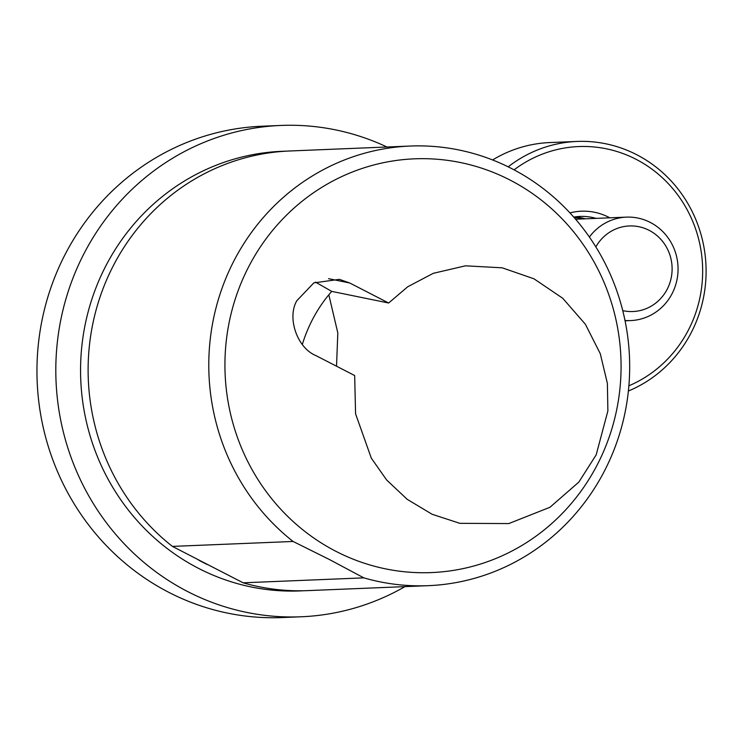 <?xml version="1.0" encoding="UTF-8"?>
<svg xmlns="http://www.w3.org/2000/svg" width="743" height="743" viewBox="0 0 743 743"><rect width="100%" height="100%" fill="white"/><g stroke="black" fill="none" stroke-linecap="round" stroke-linejoin="round"><path stroke-width="1.11" d="M315.803 355.535C297.246 347.993 286.798 317.865 296.81 300.748L313.825 282.888L339.412 279.349L349.777 283.009L388.654 303.014L407.693 286.779L433.29 273.313L465.434 265.818L502.212 267.814L533.966 278.801L562.711 298.249L585.382 324.254L600.288 353.714L607.384 383.416L607.885 410.916L596.183 454.837L578.843 482.086L549.95 507.283L508.788 523.574L459.861 523.332L432.11 514.267L407.183 499.315L386.648 479.987L371.305 458.152L355.572 413.805L354.671 375.54L315.803 355.535M243.137 582.809A219.993 210.436 87.7 0 0 307.574 590.62L428.247 585.67A219.993 210.436 -92.3 0 1 363.81 577.859L243.137 582.809L172.413 546.402A219.993 210.436 87.7 0 1 97.509 305.039A219.993 210.436 87.7 0 1 289.547 150.996L410.22 146.046A219.993 210.436 -92.3 0 1 511.648 168.577A219.993 210.436 -92.3 0 1 625.235 411.613A219.993 210.436 -92.3 0 1 428.247 585.67M509.986 180.029A207.056 198.056 87.7 0 0 245.051 274.111A207.056 198.056 87.7 0 0 336.031 551.38A207.056 198.056 87.7 0 0 600.957 457.298A207.056 198.056 87.7 0 0 509.986 180.029M363.81 577.859L329.586 559.609L293.086 541.461A219.993 210.436 -92.3 0 1 218.182 300.088A219.993 210.436 -92.3 0 1 410.22 146.046M404.972 586.626A245.877 235.187 -92.3 0 1 301.091 616.783L282.238 617.554A245.877 235.187 -92.3 0 1 168.875 592.375A245.877 235.187 -92.3 0 1 41.924 320.744A245.877 235.187 -92.3 0 1 262.093 126.217L280.947 125.446A245.877 235.187 -92.3 0 1 386.954 147.003M301.091 616.783A245.877 235.187 -92.3 0 1 187.728 591.604A245.877 235.187 -92.3 0 1 60.777 319.973A245.877 235.187 -92.3 0 1 280.947 125.446M315.441 282.089L331.74 291.386L388.654 303.014M336.523 366.197L337.824 332.957L328.824 294.795M331.74 291.386A129.412 110.986 101.5 0 0 309.859 324.858A129.412 110.986 101.5 0 0 302.327 344.473M293.086 541.461L172.413 546.402M628.884 385.803A124.23 118.834 87.7 0 0 680.337 343.526A124.23 118.834 87.7 0 0 667.669 182.973A124.23 118.834 87.7 0 0 514.072 169.841M508.184 166.831A129.412 123.784 -92.3 0 1 577.005 141.449A129.412 123.784 -92.3 0 1 691.222 209.656A129.412 123.784 -92.3 0 1 682.854 346.619A129.412 123.784 -92.3 0 1 628.383 391.022M577.005 141.449L549.857 142.563A129.412 123.784 87.7 0 0 492.6 159.959M569.946 212.897A59.533 56.942 -92.3 0 1 609.789 217.81M596.025 218.377A54.35 51.991 87.7 0 0 580.079 216.445A54.35 51.991 87.7 0 0 573.754 217.105M585.28 218.823A54.35 51.991 87.7 0 0 574.72 216.956M595.84 246.89A42.825 40.967 -92.3 0 1 638.739 226.689A42.825 40.967 -92.3 0 1 671.403 276.842A42.825 40.967 -92.3 0 1 623.544 310.797A42.825 40.967 -92.3 0 1 622.745 310.63M589.375 237.036A51.759 49.512 -92.3 0 1 626.423 217.132A51.759 49.512 -92.3 0 1 637.726 218.024A51.759 49.512 -92.3 0 1 677.932 272.755A51.759 49.512 -92.3 0 1 630.658 320.577A51.759 49.512 -92.3 0 1 624.993 320.465M198.39 559.953A213.529 204.241 87.7 0 0 203.21 562.516A213.529 204.241 87.7 0 0 207.111 564.476M285.776 151.182A219.993 210.436 87.7 0 0 85.408 323.428A219.993 210.436 87.7 0 0 198.604 568.395A219.993 210.436 87.7 0 0 303.794 590.731M328.545 278.662L349.777 283.009M574.181 217.597A53.663 51.323 -92.3 0 1 581.286 218.488A53.663 51.323 -92.3 0 1 583.153 218.906M626.423 217.132L575.593 219.213M630.658 320.577L625.058 320.8"/></g></svg>
